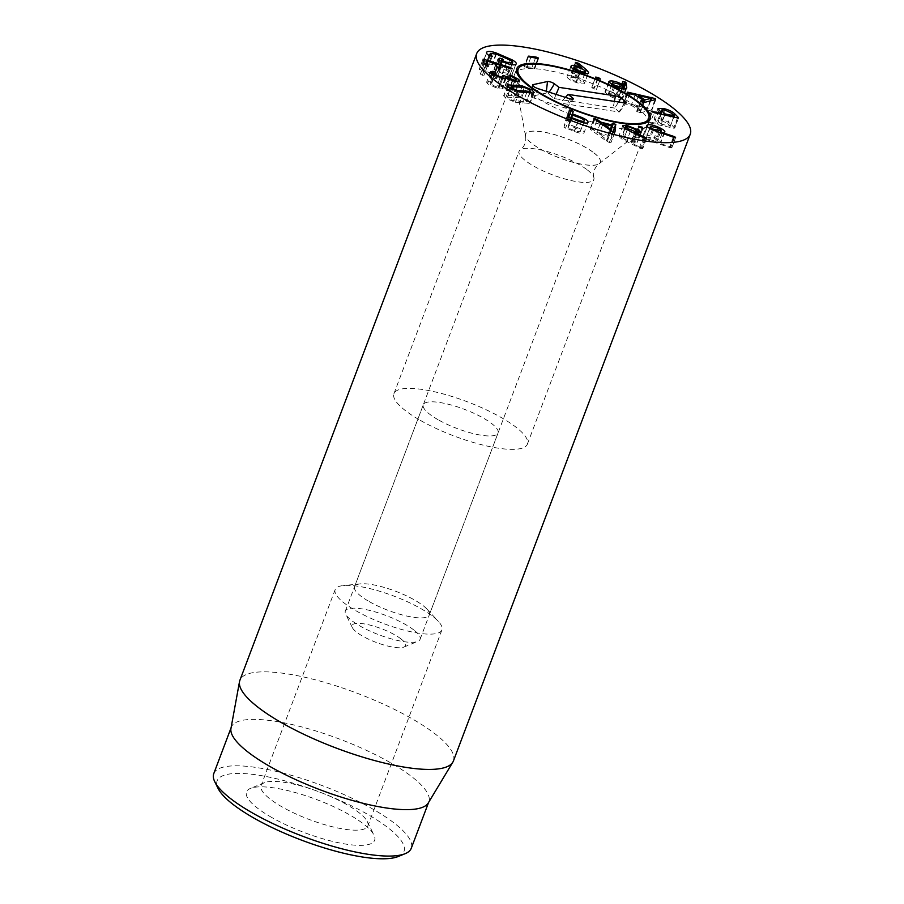<?xml version="1.0" encoding="UTF-8"?>
<svg xmlns="http://www.w3.org/2000/svg" width="904" height="904" viewBox="0 0 904 904"><rect width="100%" height="100%" fill="white"/><g stroke="black" fill="none" stroke-linecap="round" stroke-linejoin="round"><path stroke-width="0.68" stroke-dasharray="4.52 3.39" d="M575.599 78.128C572.3 77.077 570.673 77.066 570.695 78.083C571.045 79.213 572.876 80.366 576.187 81.529C579.453 82.558 581.069 82.558 581.035 81.541C580.696 80.411 578.876 79.281 575.599 78.128L579.498 67.811M573.882 69.416L570.695 78.083L573.95 69.461M579.769 72.071L576.187 81.529M584.233 73.326L584.933 71.224M588.244 73.258L584.662 82.727L574.684 73.631L571.486 72.738L577.758 78.049L574.752 76.874C569.78 75.269 567.215 75.258 567.057 76.817C567.814 78.772 570.921 80.693 576.368 82.558C581.78 84.309 584.549 84.377 584.662 82.727L588.515 72.896M575.385 62.421L571.486 72.738L575.396 62.331M575.724 62.851L571.825 73.167M581.362 68.512L577.758 78.049M581.295 68.489L577.679 78.049M570.955 66.501L567.102 76.354L571 66.037M598.007 78.772L594.572 87.846L591.736 87.473L595.634 77.156M600.392 79.021L596.493 89.338L600.414 78.976M597.544 78.591L593.645 88.908L596.493 89.338L594.572 87.846M595.623 77.213L591.758 87.417L593.645 88.908M647.264 108.661L634.563 105.949L641.128 110.186L647.264 108.661L650.179 100.943M651.061 98.287L647.162 108.604M638.021 96.796L634.563 105.949M629.783 93.801L625.884 104.118L631.229 105.248L639.512 110.593L636.891 111.215L637.173 111.972L640.168 112.819L644.066 102.502L641.128 110.186M640.168 112.819L651.569 109.926L651.355 108.898L624.348 102.627L623.613 103.237L625.884 104.118M655.468 99.609L651.569 109.926L654.801 99.779M627.93 93.157L624.348 102.627M627.297 92.762L623.613 103.237L627.512 92.909M635.128 94.931L631.229 105.248M642.62 102.355L639.512 110.593M640.642 101.304L637.173 111.972L641.072 101.655M660.169 132.854L656.914 141.442L660.485 132.956M650.767 126.311L646.869 136.628C645.716 137.125 646.699 138.142 649.806 139.679L656.914 141.442C658.089 140.945 657.118 139.928 654.021 138.402L646.383 136.979L649.626 128.413M657.92 128.074L654.021 138.402M653.343 130.323L649.806 139.679M652.281 129.837L648.383 140.154L670.113 147.725L671.853 147.86L675.751 137.532M674.463 137.544L670.87 147.047L658.474 142.922L660.948 142.29L664.847 131.973M675.593 137.645L671.695 147.973L670.87 147.047M673.344 137.182L669.774 146.617M662.044 133.464L658.474 142.922M661.999 133.453L658.428 142.877M659.163 128.718L655.649 138.018C650.134 135.521 646.19 134.572 643.829 135.171L642.981 135.781L646.88 125.464M664.124 132.492L660.225 142.809C662.056 142.097 660.53 140.504 655.649 138.018M647.14 126.424L643.829 135.171C641.772 135.916 643.298 137.577 648.383 140.154M642.733 128.323L638.834 138.64L643.207 128.131M639.343 127.249L635.444 137.566L638.834 138.64L638.405 137.498L634.506 136.606L638.405 126.289M641.908 128.221L638.405 137.498M638.653 126.763L635.004 136.425L635.444 137.566M607.522 140.256L608.019 136.357L599.115 134.063L607.522 140.256L610.934 131.227M611.059 131.295L607.657 140.29M611.918 126.04L608.019 136.357M602.505 125.091L599.115 134.063M594.357 119.113L590.459 129.43L606.324 141.058L609.33 142.493L611.093 142.29L611.827 134.673L608.279 133.645L608.121 135.317L596.877 132.425L593.34 129.792L591.205 128.831L590.459 129.43M614.969 132.074L611.07 142.391L614.923 132.153M613.014 132.12L611.929 134.967M612.822 132.063L611.827 134.673M612.189 123.328L608.279 133.645L612.189 123.294M611.658 125.972L608.121 135.317M600.267 123.452L596.877 132.425M596.719 120.842L593.34 129.792M593.849 118.492L590.041 129.057L593.939 118.74M572.616 115.068L567.848 127.984L574.492 130.492C578.142 131.803 580.131 132.029 580.424 131.182C580.537 130.266 578.763 129.125 575.125 127.746L568.447 125.362L571.034 118.514L568.447 125.362M578.04 121.091L574.492 130.492M580.413 131.238L583.6 122.763L580.413 131.238M587.962 122.413L584.131 132.549C584.278 131.001 581.396 129.102 575.486 126.842L575.125 127.746M575.486 126.842L568.932 124.436L569.294 121.69L567.565 120.447L565.531 120.3L569.43 109.983L565.531 120.3L563.949 127.159L574.413 131.498C580.357 133.6 583.6 133.95 584.131 132.549L588.007 122.322M578.311 121.181L574.413 131.498M570.56 118.334L569.294 121.69M631.218 141.883L633.275 141.578L631.964 139.95L624.461 136.99L622.46 137.284L623.783 138.933L631.218 141.883L634.438 133.351M635.862 129.634L631.964 139.95M628.359 126.673L624.461 136.99M627.24 129.792L623.783 138.933M624.845 128.289L620.946 138.606L640.156 148.279L642.043 148.889L642.326 148.324L631.071 142.866L636.936 142.922L634.936 140.38L622.427 135.51L618.89 136.018L620.946 138.606M646.01 138.583L642.043 148.889L645.942 138.572M645.027 138.357L641.444 147.827M634.631 133.442L631.071 142.866M634.981 132.515L631.082 142.843M633.783 143.42L634.936 140.38M660.937 124.097L670.327 126.187L667.774 123.588L660.824 120.243L657.75 120.311L658.372 121.486L660.937 124.097L664.384 114.955M673.672 117.034L670.192 126.244L673.785 117.057M671.672 113.271L667.774 123.588M664.722 109.926L660.824 120.243M661.547 113.124L658.372 121.486M650.225 122.989L673.616 128.198L674.508 127.871L670.96 124.255C668.316 121.78 664.451 119.938 659.344 118.74L654.112 118.865L657.547 123.419L647.58 121.791L650.225 122.989L654.123 112.672M677.514 117.882L673.616 128.198L674.508 127.871L678.249 117.983M674.158 115.802L670.96 124.255M662.779 109.644L659.344 118.74M658.959 110.39L655.061 120.707M661.129 114.232L657.547 123.419L661.027 114.209M652.281 112.028L648.722 121.452M651.309 111.135L647.411 121.452L651.479 111.474M620.008 84.343L616.11 94.66L608.46 93.417L611.703 84.818M612.968 82.682L609.07 92.999C607.737 93.474 608.528 94.445 611.443 95.937L618.449 97.564L622.212 88.818M615.002 86.501L611.443 95.937M621.782 88.739L618.449 97.564C619.771 97.09 618.991 96.129 616.11 94.66M625.658 88.841L621.76 99.157L622.856 97.564L622.088 92.942L618.89 91.586L619.353 95.361L616.912 93.982C612.29 91.812 608.607 90.942 605.849 91.383L604.878 92.05L610.03 96.31C615.025 98.683 618.935 99.632 621.76 99.157M626.698 88.016L622.799 98.333L626.257 88.569M622.619 81.699L618.686 91.835L622.585 81.518M622.811 86.242L619.353 95.361M622.72 86.129L619.251 95.338M609.104 82.784L605.849 91.383M537.936 58.489L534.038 68.806L534.366 68.229L531.993 67.325L524.772 66.444L524.433 67.009L534.038 68.806L538.049 58.5M535.45 58.184L531.993 67.325M528.433 56.76L524.433 67.009L528.332 56.692M530.716 57.596L526.817 67.913M515.8 64.387L511.901 74.704C513.201 73.744 511.89 72.196 507.991 70.06L492.375 63.303C487.64 61.698 484.555 61.336 483.098 62.218L486.521 52.455M495.9 53.969L492.375 63.303M486.533 53.121L483.098 62.218C482.024 63.099 482.702 64.297 485.132 65.822L488.318 66.76L486.499 63.698L492.477 64.455L505.844 70.241C508.364 71.574 509.246 72.569 508.5 73.224L502.624 72.58L498.138 70.727L499.426 69.823L503.325 59.506M489.03 55.506L485.132 65.822M491.358 56.466L487.753 66.015L488.318 66.76L492.217 56.444M490.397 53.381L486.499 63.698L489.346 55.686M496.375 54.138L492.477 64.455M509.743 59.924L505.844 70.241M511.732 64.67L508.5 73.224L511.867 64.692M506.172 63.19L502.624 72.58M501.844 61.517L498.307 70.874L501.641 61.438M503.245 59.596L499.347 69.913L495.934 68.444L494.013 69.755L497.912 59.438M499.008 60.308L495.934 68.444M497.912 59.562L494.092 69.664L502.466 73.574C507.302 75.201 510.455 75.574 511.901 74.704L516.252 63.868M506.206 77.733L479.222 69.438L480.419 74.128L482.307 75.303L483.956 75.281L483.177 71.326L492.284 74.377L493.132 77.676L495.019 78.829L496.658 78.829L496.025 75.518L508.41 79.01L506.206 77.733L509.732 68.399M483.12 58.997L479.222 69.314L483.12 59.122M484.318 63.811L480.419 74.128M486.205 64.986L482.307 75.303M487.776 65.167L483.945 75.394L487.844 65.077M482.939 71.314L487.075 61.009M497.03 67.359L493.132 77.676M500.488 68.704L496.658 78.942L500.556 68.625M495.821 75.495L499.923 65.201M510.41 68.614L506.511 78.93M512.308 68.817L508.41 79.134L512.24 68.896M517.935 81.744L514.884 89.812L506.974 85.484L510.523 76.038L506.974 85.484L505.392 85.631L512.342 90.095L515.596 81.507M509.291 75.314L505.392 85.631L506.195 85.27L509.811 75.687M511.122 76.264L507.223 86.581M515.743 78.829L511.845 89.146C512.975 90.423 512.082 90.75 509.144 90.129L499.765 85.744L498.94 86.106L499.516 87.134L502.782 78.512M512.658 80.829L509.144 90.129M505.234 78.614L502.104 86.897M499.765 85.744L498.94 86.106L502.839 75.789M502.952 75.891L499.053 86.208C500.183 87.417 499.347 87.745 496.556 87.191L489.991 83.496L493.234 74.919M500.07 77.891L496.556 87.191M493.889 75.326L490.465 84.377L491.674 82.727L488.804 81.62L486.634 82.162L487.482 83.778L497.889 88.637C500.59 89.146 502.025 89.089 502.206 88.468L510.602 91.609L515.709 91.44L514.884 89.812M495.109 72.828L491.211 83.145L495.415 72.817M491.753 73.8L488.804 81.62M491.38 73.461L487.482 83.778M501.788 78.32L497.889 88.637M506.104 78.151L502.206 88.468M506.183 78.162L502.285 88.479M514.5 81.292L510.602 91.609M511.472 86.513L507.573 96.83L508.455 98.649L513.562 100.773L526.309 101.734L525.427 99.915L520.32 97.79L507.087 97.135L510.376 88.434M517.088 91.428L513.562 100.773M529.608 93.01L526.309 101.734L529.97 93.033M524.218 87.473L520.32 97.79M521.902 87.157L518.455 96.253L504.647 95.214L503.618 95.79L506.037 98.468L515.427 102.31L529.236 103.35L530.264 102.773L527.846 100.095L518.455 96.253M507.924 86.535L504.647 95.214M519.325 91.993L515.427 102.31M533.134 93.033L529.236 103.35M369.295 601.635A39.945 10.272 20.7 0 0 407.015 616.099A39.945 10.272 20.7 0 0 429.287 614.935A39.945 10.272 20.7 0 0 426.756 608.923A39.945 10.272 20.7 0 0 414.541 600.007A39.945 10.272 20.7 0 0 360.425 583.86A39.945 10.272 20.7 0 0 354.549 586.696A39.945 10.272 20.7 0 0 369.295 601.635M438.044 419.693A39.945 10.272 -159.3 0 1 423.298 404.766A39.945 10.272 -159.3 0 1 464.294 409.275A39.945 10.272 -159.3 0 1 498.036 433.005A39.945 10.272 -159.3 0 1 475.753 434.169A39.945 10.272 -159.3 0 1 438.044 419.693M346.786 804.616A57.065 14.679 20.7 0 0 264.386 782.694A57.065 14.679 20.7 0 0 261.087 785.61A57.065 14.679 20.7 0 0 282.15 806.944A57.065 14.679 20.7 0 0 336.028 827.612A57.065 14.679 20.7 0 0 367.849 825.962A57.065 14.679 20.7 0 0 367.306 821.578A57.065 14.679 20.7 0 0 346.786 804.616M271.788 817.498A68.478 17.605 -159.3 0 1 250.476 788.39A68.478 17.605 -159.3 0 1 316.796 799.633A68.478 17.605 -159.3 0 1 373.973 835.047A68.478 17.605 -159.3 0 1 344.119 843.816A68.478 17.605 -159.3 0 1 271.788 817.498M420.857 608.595A57.065 14.679 -159.3 0 1 438.304 621.33A57.065 14.679 -159.3 0 1 441.92 629.93A57.065 14.679 -159.3 0 1 383.352 623.477A57.065 14.679 -159.3 0 1 335.158 589.589A57.065 14.679 -159.3 0 1 343.554 585.532A57.065 14.679 -159.3 0 1 420.857 608.595M398.201 856.517A99.869 25.674 20.7 0 0 367.126 814.063A99.869 25.674 20.7 0 0 261.651 775.688A99.869 25.674 20.7 0 0 218.101 788.469M420.27 420.337A71.337 18.34 20.7 0 0 487.618 446.169A71.337 18.34 20.7 0 0 527.394 444.101A71.337 18.34 20.7 0 0 467.153 401.726A71.337 18.34 20.7 0 0 393.941 393.669A71.337 18.34 20.7 0 0 420.27 420.337M213.762 773.632A105.576 27.143 -159.3 0 1 272.635 770.558A105.576 27.143 -159.3 0 1 372.301 808.786A105.576 27.143 -159.3 0 1 411.275 848.257M230.961 728.432A105.576 27.143 -159.3 0 1 231.311 727.2A105.576 27.143 -159.3 0 1 339.655 739.122A105.576 27.143 -159.3 0 1 428.824 801.837A105.576 27.143 -159.3 0 1 428.259 802.978M453.412 760.976A114.13 29.346 20.7 0 0 411.275 718.307A114.13 29.346 20.7 0 0 303.529 676.972A114.13 29.346 20.7 0 0 239.888 680.294M636.879 107.384A71.337 18.34 -159.3 0 1 648.541 122.967A71.337 18.34 -159.3 0 1 646.462 126.594A71.337 18.34 -159.3 0 1 575.046 116.198A71.337 18.34 -159.3 0 1 514.591 76.761A71.337 18.34 -159.3 0 1 515.427 72.67A71.337 18.34 -159.3 0 1 567.181 74.964A71.337 18.34 -159.3 0 1 636.879 107.384M587.464 170.031A39.945 10.272 -159.3 0 1 593.883 177.557A39.945 10.272 -159.3 0 1 593.838 179.478A39.945 10.272 -159.3 0 1 577.645 181.783A39.945 10.272 -159.3 0 1 537.36 168.087A39.945 10.272 -159.3 0 1 519.099 151.239A39.945 10.272 -159.3 0 1 520.331 149.759A39.945 10.272 -159.3 0 1 550.389 152.448A39.945 10.272 -159.3 0 1 587.464 170.031M593.928 152.923A39.945 10.272 -159.3 0 1 600.301 162.37A39.945 10.272 -159.3 0 1 599.069 163.839A39.945 10.272 -159.3 0 1 584.108 164.675A39.945 10.272 -159.3 0 1 525.506 136.041A39.945 10.272 -159.3 0 1 525.563 134.131A39.945 10.272 -159.3 0 1 553.598 134.402A39.945 10.272 -159.3 0 1 593.928 152.923M593.951 152.855A39.945 10.272 -159.3 0 1 600.324 162.313A39.945 10.272 -159.3 0 1 599.318 163.613A39.945 10.272 -159.3 0 1 559.327 157.793A39.945 10.272 -159.3 0 1 525.473 135.713A39.945 10.272 -159.3 0 1 525.586 134.063A39.945 10.272 -159.3 0 1 553.621 134.334A39.945 10.272 -159.3 0 1 593.951 152.855M614.788 108.096L554.355 98.581L548.197 93.801L546.152 93.123L531.755 96.231A2.644 0.678 20.7 0 0 531.484 96.445A2.644 0.678 20.7 0 0 534.23 98.14L565.497 108.13L566.356 107.881L560.197 103.101L619.025 111.972L614.788 108.096L618.607 102.016M556.096 94.4L554.355 98.581M565.395 97.372L560.197 103.101M400.935 638.879A28.532 7.334 20.7 0 0 368.696 624.788A28.532 7.334 20.7 0 0 352.379 627.647A28.532 7.334 20.7 0 0 376.2 642.416A28.532 7.334 20.7 0 0 403.839 647.094A28.532 7.334 20.7 0 0 400.935 638.879M413.693 629.896A39.945 10.272 20.7 0 0 373.363 611.386A39.945 10.272 20.7 0 0 345.328 611.115A39.945 10.272 20.7 0 0 345.712 614.178A39.945 10.272 20.7 0 0 379.058 634.834A39.945 10.272 20.7 0 0 417.75 641.399A39.945 10.272 20.7 0 0 420.066 639.354A39.945 10.272 20.7 0 0 413.693 629.896M584.922 73.45L582.425 80.06M578.04 64.749L574.684 73.631M576.537 63.506L573.034 72.772M578.311 67.438L574.752 76.874M580.266 72.241L576.368 82.558M643.558 102.536L639.659 112.853M650.631 100.83L648.044 107.655M659.095 132.504L655.197 142.821M674.011 137.408L670.113 147.725M610.223 130.741L606.324 141.058M613.228 132.176L609.33 142.493M611.748 127.927L609.612 133.566M594.764 119.407L591.205 128.831M571.373 118.639L567.848 127.984M571.633 118.729L568.085 128.142M567.848 116.842L563.949 127.159M569.43 117.927L565.531 128.244M572.492 115.034L568.932 124.436M570.899 118.458L568.695 124.277M568.65 117.588L567.565 120.447M630.393 131.419L626.495 141.736M644.055 137.962L640.156 148.279M625.093 128.458L622.427 135.51M664.745 115.034L661.265 124.255M623.579 88.976L622.088 92.942M622.302 88.829L621.059 92.118M620.46 84.569L616.912 93.982M613.929 85.993L610.03 96.31M511.427 60.952L507.991 70.06M490.058 56.037L486.16 66.354M501.019 61.178L498.127 68.828M499.189 60.387L495.29 70.704M499.968 60.726L496.07 71.043M506.364 63.257L502.466 73.574M483.753 61.619L480.792 69.45M495.912 63.89L492.013 74.207M496.183 64.06L492.284 74.377M498.918 68.512L495.019 78.829M505.053 78.637L501.98 86.773M492.364 74.297L489.561 81.733M517.529 86.795L513.63 97.112M523.597 92.558L520.229 101.451M514.444 86.569L511.099 95.44M526.659 92.807L522.761 103.124M614.381 101.384L613.194 107.44M549.203 92.208L548.197 93.801M546.366 91.304L546.152 93.123M532.953 85.925L531.755 96.231M538.422 88.761L534.23 98.14M569.689 98.739L565.497 108.13M571.803 99.225L566.356 107.881M624.54 102.909L619.025 111.972M624.777 102.943L619.319 111.61M655.92 99.338L652.021 109.655M626.981 92.321L623.082 102.638M640.54 101.045L636.642 111.361M633.275 141.578L636.54 132.922M622.46 137.284L625.647 128.831M646.609 138.47L642.71 148.787M640.834 132.605L636.936 142.922M622.788 125.701L618.89 136.018M670.361 126.244L673.83 117.068M657.75 120.311L660.79 112.254M678.576 117.87L674.678 128.187M658.01 108.536L654.112 118.865M661.174 114.243L657.705 123.43M622.585 81.383L618.686 91.7M608.776 81.733L604.878 92.05M538.626 58.376L534.727 68.693M527.97 56.229L524.071 66.546M492.273 56.376L488.375 66.693M502.014 60.421L498.115 70.738M509.144 74.998L505.246 85.315M502.658 75.45L498.759 85.767M495.708 72.682L491.81 82.998M490.533 71.845L486.634 82.162M519.608 81.123L515.709 91.44M507.517 85.473L503.618 95.79M534.162 92.457L530.264 102.773M429.287 614.935L498.036 433.005M354.549 586.696L423.298 404.766M264.386 782.694L250.476 788.39M367.306 821.578L373.973 835.047M335.158 589.589L261.087 785.61M441.92 629.93L367.849 825.962M360.425 583.86L343.554 585.532M426.756 608.923L438.304 621.33M527.394 444.101L650.202 119.102M393.941 393.669L516.749 68.67M231.311 727.2L231.085 727.799M428.824 801.837L428.598 802.424M516.478 71.235L515.427 72.67M648.699 121.192L648.541 122.967M593.883 177.557C592.9 171.963 594.629 167.387 599.069 163.839M525.506 136.041C526.501 141.645 524.772 146.222 520.331 149.759M599.318 163.613L646.462 126.594M525.473 135.713L514.591 76.761M531.484 96.445L532.512 85.1M566.548 108.209L573.272 99.022M619.511 111.915L626.246 102.728M403.839 647.094L417.75 641.399M352.379 627.647L345.712 614.178M420.066 639.354L593.838 179.478M345.328 611.115L519.099 151.239"/><path stroke-width="1.36" d="M573.882 69.416L574.594 67.766C574.944 68.896 576.775 70.037 580.086 71.213C583.351 72.241 584.967 72.241 584.933 71.224C584.594 70.094 582.775 68.964 579.498 67.811C576.198 66.76 574.571 66.749 574.594 67.766L573.95 69.461M580.086 71.213L579.769 72.071M584.233 73.326L584.933 71.224M588.515 72.896L588.56 72.41C588.447 74.06 585.679 73.992 580.266 72.241C574.82 70.376 571.712 68.455 570.955 66.501C571.113 64.941 573.678 64.952 578.65 66.557L581.656 67.732L575.385 62.421L578.583 63.314L586.323 69.744L588.56 72.41L588.244 73.258M581.656 67.732L581.362 68.512M581.577 67.732L581.295 68.489M598.471 77.529L600.392 79.021L597.544 78.591L595.657 77.1L598.471 77.529L598.007 78.772M638.461 95.632L645.027 99.869L651.162 98.344L638.461 95.632L638.021 96.796M651.162 98.344L650.179 100.943M645.027 99.869L644.032 102.514L641.072 101.655L640.789 100.898L643.411 100.276L635.128 94.931L629.783 93.801L627.512 92.909L627.512 92.185L627.297 92.762M627.512 92.909L628.246 92.298L655.253 98.581L655.468 99.609L644.066 102.502M654.801 99.779L655.253 98.581L655.468 99.609M628.246 92.298L627.93 93.157M643.411 100.276L642.62 102.355M660.169 132.854L660.813 131.125C661.988 130.628 661.016 129.611 657.92 128.074L650.767 126.311C649.614 126.809 650.597 127.826 653.705 129.362L661.31 130.764L660.485 132.956M653.705 129.362L653.343 130.323M650.767 126.311L649.626 128.413M659.547 127.701C664.429 130.187 665.954 131.781 664.124 132.492L662.372 132.605L674.768 136.73L675.593 137.645L674.011 137.408L652.281 129.837C647.196 127.261 645.671 125.599 647.727 124.854C650.089 124.255 654.033 125.204 659.547 127.701L659.163 128.718M674.768 136.73L674.463 137.544M673.672 136.301L673.344 137.182M662.372 132.605L662.044 133.464M662.327 132.56L661.999 133.453M664.847 131.973L664.124 132.492M646.88 125.464L647.727 124.854L647.14 126.424M638.405 126.289L642.303 127.181L642.733 128.323L639.343 127.249L638.902 126.108L638.653 126.763M642.303 127.181L641.908 128.221M611.556 129.973L611.918 126.04L603.013 123.746L611.556 129.973L611.059 131.295M611.42 129.939L610.934 131.227M603.013 123.746L602.505 125.091M593.939 118.74L597.239 119.475L600.776 122.096L612.019 125.001L612.189 123.328L615.726 124.356L614.991 131.973L613.228 132.176L593.849 118.492M615.827 124.65L613.014 132.12M615.726 124.356L612.822 132.063M612.019 125.001L611.658 125.972M600.776 122.096L600.267 123.452M597.239 119.475L596.719 120.842M578.39 120.175C582.04 121.486 584.029 121.712 584.323 120.865C584.436 119.95 582.662 118.808 579.023 117.43L572.345 115.045L571.746 117.667L578.39 120.175L578.04 121.091M572.616 115.068L571.034 118.514L572.345 115.045M579.385 116.526C585.295 118.786 588.176 120.684 588.029 122.232C587.498 123.633 584.255 123.283 578.311 121.181L567.848 116.842L569.43 109.983L571.464 110.13L573.192 111.373L572.594 113.96L579.385 116.526L579.035 117.43M573.192 111.373L570.56 118.334M627.681 128.617L635.116 131.566L637.173 131.261L635.862 129.634L628.359 126.673L626.359 126.967L627.681 128.617L627.24 129.792M635.116 131.566L634.438 133.351M645.343 137.498L645.942 138.572L644.055 137.962L630.393 131.419L624.845 128.289L622.788 125.701L626.325 125.193L638.834 130.063L637.682 133.103L634.97 132.549L645.343 137.498L645.027 138.357M645.942 138.572L646.224 138.007L646.01 138.583M634.97 132.549L634.631 133.442M638.834 130.063L640.834 132.605L637.682 133.103M662.27 111.169L665.163 113.938L674.226 115.87L671.672 113.271L664.722 109.926L661.649 109.994L662.27 111.169L661.57 113.045L658.01 108.536L663.242 108.423L662.779 109.644M673.672 117.034L674.226 115.87M663.242 108.423C668.35 109.621 672.214 111.463 674.859 113.938L678.407 117.554L677.514 117.882L654.123 112.672L651.309 111.135M678.249 117.983L677.514 117.882M674.859 113.938L674.158 115.802M651.479 111.474L661.581 113.056L661.027 114.209M652.62 111.135L652.281 112.028M612.968 82.682C611.635 83.157 612.426 84.128 615.341 85.62L622.347 87.247C623.67 86.773 622.89 85.812 620.008 84.343L612.968 82.682L611.703 84.818M615.341 85.62L615.002 86.501M622.212 88.818L622.958 86.829L621.782 88.739M626.257 88.569L626.754 87.247L625.658 88.841C622.833 89.315 618.924 88.366 613.929 85.993L608.776 81.733L609.748 81.066C612.505 80.625 616.189 81.496 620.811 83.665L623.251 85.044L622.585 81.518L624.958 81.801L625.986 82.626L626.698 88.016M623.251 85.044L622.811 86.242M623.15 85.021L622.72 86.129M609.748 81.066L609.104 82.784M535.891 57.008L538.264 57.912L537.936 58.489L528.332 56.692L528.67 56.127L535.891 57.008L535.45 58.184M538.049 58.5L538.264 57.912L537.936 58.489M528.332 56.692L528.67 56.127L528.433 56.76M499.844 58.127L503.245 59.596L502.206 60.557L506.522 62.263L512.398 62.907C513.144 62.252 512.263 61.257 509.743 59.924L496.375 54.138L490.397 53.381L492.217 56.444L489.03 55.506C486.601 53.98 485.923 52.782 486.996 51.901C488.454 51.019 491.539 51.381 496.273 52.986L511.89 59.743C515.788 61.879 517.099 63.427 515.8 64.387C514.353 65.257 511.201 64.885 506.364 63.257L499.189 60.387L497.991 59.348L499.844 58.127L499.008 60.308M496.273 52.986L495.9 53.969M486.521 52.455L486.533 53.121M492.217 56.444L491.652 55.686L491.358 56.466M490.397 53.381L489.346 55.686M511.867 64.692L512.67 62.579L511.732 64.67M506.522 62.263L506.172 63.19M502.036 60.398L501.844 61.517M510.105 67.416L512.308 68.693L510.41 68.614L499.72 65.212L500.556 68.512L498.918 68.512L497.03 67.359L496.183 64.06L487.075 61.009L487.855 64.964L486.205 64.986L484.318 63.811L483.12 59.122L510.105 67.416L509.732 68.399M487.075 61.009L485.448 64.681L486.838 60.986M499.923 65.201L498.522 68.376L499.72 65.178M518.783 79.495L519.608 81.123L514.5 81.292L506.104 78.151C505.924 78.772 504.488 78.829 501.788 78.32L491.38 73.461L490.533 71.845L493.46 71.416L495.573 72.41L494.364 74.06L500.454 76.874C503.245 77.428 504.082 77.1 502.952 75.891L503.664 75.416L513.043 79.812C515.981 80.433 516.873 80.106 515.743 78.829L509.291 75.314L510.862 75.156L510.545 76.038L510.862 75.156L518.783 79.495L517.935 81.744M509.291 75.314L510.093 74.953L509.811 75.687M513.043 79.812L512.658 80.829M515.596 81.507L515.743 78.829M506.003 76.58L505.234 78.614M502.839 75.789L503.664 75.416M500.454 76.874L500.07 77.891M502.782 78.512L502.952 75.891M493.234 74.919L493.889 73.179L493.889 75.326M492.703 71.303L491.753 73.8M511.472 86.513L512.353 88.332L517.461 90.456L530.207 91.417L529.326 89.598L524.218 87.473L511.472 86.513L510.376 88.434M517.461 90.456L517.088 91.428M529.97 93.033L530.693 91.112L529.608 93.01M522.354 85.936L531.744 89.778L534.162 92.457L533.134 93.033L519.325 91.993L509.935 88.151L507.517 85.473L508.545 84.897L522.354 85.936L521.902 87.157M508.545 84.897L507.924 86.535M648.1 91.564A114.13 29.346 -159.3 0 1 690.238 134.233A114.13 29.346 -159.3 0 1 573.102 121.339A114.13 29.346 -159.3 0 1 476.713 53.539A114.13 29.346 -159.3 0 1 540.355 50.217A114.13 29.346 -159.3 0 1 648.1 91.564M543.078 95.338A71.337 18.34 -159.3 0 1 516.749 68.67A71.337 18.34 -159.3 0 1 589.962 76.727A71.337 18.34 -159.3 0 1 650.202 119.102A71.337 18.34 -159.3 0 1 610.426 121.181A71.337 18.34 -159.3 0 1 543.078 95.338M214.768 781.734L218.101 788.469A99.869 25.674 20.7 0 0 301.495 840.121A99.869 25.674 20.7 0 0 398.201 856.517L405.161 853.67A105.576 27.143 -159.3 0 1 252.736 813.103A105.576 27.143 -159.3 0 1 214.768 781.734A105.576 27.143 -159.3 0 1 213.762 773.632L231.085 727.799M428.598 802.424L411.275 848.257A105.576 27.143 -159.3 0 1 405.161 853.67M452.802 762.219L428.259 802.978A105.576 27.143 -159.3 0 1 270.285 766.671A105.576 27.143 -159.3 0 1 230.961 728.432L239.515 681.616A114.13 29.346 20.7 0 0 282.014 722.963A114.13 29.346 20.7 0 0 452.802 762.219A114.13 29.346 20.7 0 0 453.412 760.976L690.238 134.233M476.713 53.539L239.888 680.294A114.13 29.346 20.7 0 0 239.515 681.616M637.636 102.05A69.8 17.944 20.7 0 0 569.441 70.32A69.8 17.944 20.7 0 0 518.794 68.082A69.8 17.944 20.7 0 0 577.125 110.672A69.8 17.944 20.7 0 0 649.061 117.305A69.8 17.944 20.7 0 0 637.636 102.05M615.466 95.869A4.283 1.096 -159.3 0 1 621.059 98.129L625.591 101.655A4.283 1.096 -159.3 0 1 626.246 102.728A4.283 1.096 -159.3 0 1 624.54 102.909L568.085 94.4L572.627 97.926A4.328 1.107 -159.3 0 1 573.272 99.022A4.328 1.107 -159.3 0 1 569.689 98.739L538.422 88.761A5.706 1.469 -159.3 0 1 532.512 85.1A5.706 1.469 -159.3 0 1 533.1 84.637L547.496 81.529A4.328 1.107 -159.3 0 1 554.468 83.846L559.011 87.36L615.466 95.869L614.381 101.384M559.011 87.36L556.096 94.4M568.085 94.4L565.395 97.372M586.323 69.744L584.922 73.45M578.583 63.314L578.04 64.749M576.933 62.455L576.537 63.506M578.65 66.557L578.311 67.438M651.942 97.338L650.631 100.83M613.511 123.249L611.748 127.927M595.103 118.514L594.764 119.407M571.746 117.667L571.373 118.639M571.983 117.825L571.633 118.729M572.831 114.119L572.492 115.034M572.594 113.96L570.899 118.458M571.464 110.13L568.65 117.588M626.325 125.193L625.093 128.458M665.163 113.938L664.745 115.034M664.835 113.78L664.384 114.955M674.203 115.938L673.785 117.057M661.547 113.124L661.129 114.232M625.986 82.626L623.579 88.976M624.958 81.801L622.302 88.829M620.811 83.665L620.46 84.569M511.89 59.743L511.427 60.952M502.025 60.444L501.641 61.438L502.014 60.421M502.025 58.511L501.019 61.178M484.691 59.133L483.753 61.619M505.878 76.456L505.053 78.637M493.46 71.416L492.364 74.297M524.128 91.135L523.597 92.558M514.997 85.123L514.444 86.569M621.059 98.129L618.607 102.016M554.468 83.846L549.203 92.208M547.496 81.529L546.366 91.304M533.1 84.637L532.953 85.925M572.627 97.926L571.803 99.225M625.591 101.655L624.777 102.943M636.54 132.922L637.173 131.261M625.647 128.831L626.359 126.967M673.83 117.068L674.26 115.927M660.79 112.254L661.649 109.994M661.604 113.113L661.174 114.243M518.794 68.082L516.478 71.235M649.061 117.305L648.699 121.192"/></g></svg>
